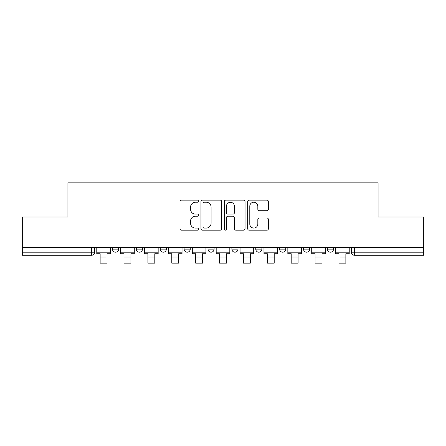 <?xml version="1.0" encoding="UTF-8"?>
<svg xmlns="http://www.w3.org/2000/svg" width="446" height="446" viewBox="0 0 446 446"><rect width="100%" height="100%" fill="white"/><g stroke="black" fill="none" stroke-linecap="round" stroke-linejoin="round"><path stroke-width="0.67" d="M198.509 201.179A1.054 1.054 0 0 0 197.455 200.126L181.489 200.126A1.505 1.505 0 0 0 179.983 201.631L179.983 228.681A1.505 1.505 0 0 0 181.489 230.181L197.455 230.181A1.054 1.054 0 0 0 198.509 229.127A1.054 1.054 0 0 0 197.455 228.079L195.387 228.079A4.811 4.811 0 0 1 190.581 223.268L190.581 221.015A4.811 4.811 0 0 1 195.387 216.204L197.455 216.204A1.054 1.054 0 0 0 198.509 215.156A1.054 1.054 0 0 0 197.455 214.102L195.387 214.102A4.811 4.811 0 0 1 190.581 209.291L190.581 207.039A4.811 4.811 0 0 1 195.387 202.233L197.455 202.233A1.054 1.054 0 0 0 198.509 201.179M303.525 247.458L303.525 249.141L309.647 249.141A3.061 3.061 0 0 1 306.586 252.202A3.061 3.061 0 0 1 303.525 249.141L303.525 247.458M255.759 247.458L255.759 249.141L261.886 249.141A3.061 3.061 0 0 1 258.825 252.202A3.061 3.061 0 0 1 255.759 249.141L255.759 247.458M231.881 247.458L231.881 249.141L238.002 249.141A3.061 3.061 0 0 1 234.942 252.202A3.061 3.061 0 0 1 231.881 249.141L231.881 247.458M184.114 247.458L184.114 249.141L190.241 249.141A3.061 3.061 0 0 1 187.175 252.202A3.061 3.061 0 0 1 184.114 249.141L184.114 247.458M266.914 210.724A1.505 1.505 0 0 0 268.42 209.219L268.42 201.631A1.505 1.505 0 0 0 266.914 200.126L249.186 200.126A1.505 1.505 0 0 0 247.681 201.631L247.681 228.681A1.505 1.505 0 0 0 249.186 230.181L266.914 230.181A1.505 1.505 0 0 0 268.42 228.681L268.42 219.51A1.505 1.505 0 0 0 266.914 218.01L259.327 218.01A1.505 1.505 0 0 0 257.827 219.51L257.827 224.059A4.02 4.02 0 0 1 253.807 228.079A4.02 4.02 0 0 1 249.788 224.059L249.788 206.253A4.02 4.02 0 0 1 253.807 202.233A4.02 4.02 0 0 1 257.827 206.253L257.827 209.219A1.505 1.505 0 0 0 259.327 210.724L266.914 210.724M22.3 247.458L22.3 216.99L67.92 216.99L67.92 182.854L378.08 182.854L378.08 216.99L423.7 216.99L423.7 247.458L22.3 247.458L22.3 252.202L94.714 252.202L94.714 247.458L94.714 252.202A3.061 3.061 0 0 1 91.647 255.263L22.3 255.263L22.3 252.202M221.684 201.631A1.505 1.505 0 0 0 220.185 200.126L202.451 200.126A1.505 1.505 0 0 0 200.951 201.631L200.951 228.681A1.505 1.505 0 0 0 202.451 230.181L220.185 230.181A1.505 1.505 0 0 0 221.684 228.681L221.684 201.631M225.815 200.126L243.549 200.126A1.505 1.505 0 0 1 245.049 201.631L245.049 228.681A1.505 1.505 0 0 1 243.549 230.181L235.962 230.181A1.505 1.505 0 0 1 234.457 228.681L234.457 217.709A1.505 1.505 0 0 0 232.957 216.204L227.923 216.204A1.505 1.505 0 0 0 226.417 217.709L226.417 229.127A1.054 1.054 0 0 1 225.369 230.181A1.054 1.054 0 0 1 224.316 229.127L224.316 201.631A1.505 1.505 0 0 1 225.815 200.126M351.286 247.458L351.286 252.202L423.7 252.202L423.7 255.263L354.353 255.263A3.061 3.061 0 0 1 351.286 252.202L351.286 247.458M423.7 247.458L423.7 252.202M333.53 247.458L333.53 249.141A3.061 3.061 0 0 1 330.469 252.202A3.061 3.061 0 0 1 327.409 249.141L333.53 249.141L333.53 247.458M327.409 247.458L327.409 249.141M309.647 247.458L309.647 249.141M285.769 247.458L285.769 249.141A3.061 3.061 0 0 1 282.703 252.202A3.061 3.061 0 0 1 279.642 249.141L285.769 249.141L285.769 247.458M279.642 247.458L279.642 249.141M261.886 247.458L261.886 249.141L261.886 247.458M238.002 249.141L238.002 247.458L238.002 249.141A3.061 3.061 0 0 1 234.942 252.202M214.119 247.458L214.119 249.141A3.061 3.061 0 0 1 211.058 252.202A3.061 3.061 0 0 1 207.998 249.141A3.061 3.061 0 0 0 211.058 252.202A3.061 3.061 0 0 0 214.119 249.141L214.119 247.458M207.998 247.458L207.998 249.141L214.119 249.141M190.241 247.458L190.241 249.141M166.358 247.458L166.358 249.141A3.061 3.061 0 0 1 163.297 252.202A3.061 3.061 0 0 1 160.231 249.141A3.061 3.061 0 0 0 163.297 252.202A3.061 3.061 0 0 0 166.358 249.141L160.231 249.141L160.231 247.458M136.353 247.458L136.353 249.141L142.475 249.141L142.475 247.458L142.475 249.141A3.061 3.061 0 0 1 139.414 252.202A3.061 3.061 0 0 1 136.353 249.141A3.061 3.061 0 0 0 139.414 252.202M112.47 247.458L112.47 249.141L118.591 249.141L118.591 247.458L118.591 249.141A3.061 3.061 0 0 1 115.531 252.202A3.061 3.061 0 0 1 112.47 249.141A3.061 3.061 0 0 0 115.531 252.202M91.647 247.458L91.647 255.263A3.061 3.061 0 0 0 94.714 252.202M204.106 202.233A1.054 1.054 0 0 0 203.053 203.281L203.053 227.025A1.054 1.054 0 0 0 204.106 228.079L206.281 228.079A4.811 4.811 0 0 0 211.092 223.268L211.092 207.039A4.811 4.811 0 0 0 206.281 202.233L204.106 202.233M234.457 206.325A4.02 4.02 0 0 0 230.437 202.306A4.02 4.02 0 0 0 226.417 206.325L226.417 212.597A1.505 1.505 0 0 0 227.923 214.102L232.957 214.102A1.505 1.505 0 0 0 234.457 212.597L234.457 206.325M96.776 252.202L110.402 252.202L110.402 253.735L107.034 253.735L107.034 263.146L100.144 263.146L100.144 253.735L96.776 253.735L96.776 247.458M110.402 252.202L110.402 247.458M120.66 252.202L134.285 252.202L134.285 253.735L130.918 253.735L130.918 263.146L124.027 263.146L124.027 253.735L120.66 253.735L120.66 247.458M134.285 252.202L134.285 247.458M144.543 252.202L158.168 252.202L158.168 253.735L154.801 253.735L154.801 263.146L147.91 263.146L147.91 253.735L144.543 253.735L144.543 247.458M158.168 252.202L158.168 247.458M168.426 252.202L182.046 252.202L182.046 253.735L178.679 253.735L178.679 263.146L171.794 263.146L171.794 253.735L168.426 253.735L168.426 247.458M182.046 252.202L182.046 247.458M192.304 252.202L205.929 252.202L205.929 253.735L202.562 253.735L202.562 263.146L195.671 263.146L195.671 253.735L192.304 253.735L192.304 247.458M205.929 252.202L205.929 247.458M216.187 252.202L229.813 252.202L229.813 253.735L226.445 253.735L226.445 263.146L219.555 263.146L219.555 253.735L216.187 253.735L216.187 247.458M229.813 252.202L229.813 247.458M240.071 252.202L253.696 252.202L253.696 253.735L250.329 253.735L250.329 263.146L243.438 263.146L243.438 253.735L240.071 253.735L240.071 247.458M253.696 252.202L253.696 247.458M263.954 252.202L277.574 252.202L277.574 253.735L274.206 253.735L274.206 263.146L267.321 263.146L267.321 253.735L263.954 253.735L263.954 247.458M277.574 252.202L277.574 247.458M287.832 252.202L301.457 252.202L301.457 253.735L298.09 253.735L298.09 263.146L291.199 263.146L291.199 253.735L287.832 253.735L287.832 247.458M301.457 252.202L301.457 247.458M311.715 252.202L325.34 252.202L325.34 253.735L321.973 253.735L321.973 263.146L315.082 263.146L315.082 253.735L311.715 253.735L311.715 247.458M325.34 252.202L325.34 247.458M335.598 252.202L349.224 252.202L349.224 253.735L345.856 253.735L345.856 263.146L338.966 263.146L338.966 253.735L335.598 253.735L335.598 247.458M349.224 252.202L349.224 247.458M354.353 247.458L354.353 255.263M100.144 257.024L107.034 257.024M124.027 257.024L130.918 257.024M147.91 257.024L154.801 257.024M171.794 257.024L178.679 257.024M195.671 257.024L202.562 257.024M219.555 257.024L226.445 257.024M243.438 257.024L250.329 257.024M267.321 257.024L274.206 257.024M291.199 257.024L298.09 257.024M315.082 257.024L321.973 257.024M338.966 257.024L345.856 257.024"/></g></svg>

